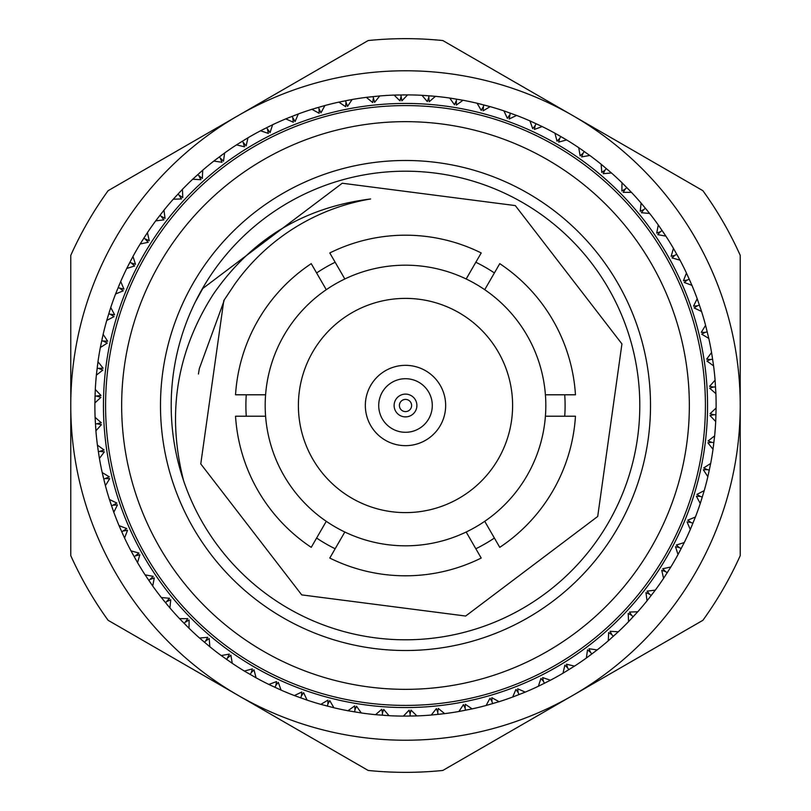 <?xml version="1.0" encoding="UTF-8"?>
<svg xmlns="http://www.w3.org/2000/svg" width="811" height="811" viewBox="0 0 811 811"><rect width="100%" height="100%" fill="white"/><g stroke="black" fill="none" stroke-linecap="round" stroke-linejoin="round"><path stroke-width="1.22" d="M254.472 667.088A302.057 302.057 0 0 0 667.088 556.528A302.057 302.057 0 0 0 556.528 143.912A302.057 302.057 0 0 0 143.912 254.472A302.057 302.057 0 0 0 254.472 667.088M253.975 669.835L251.268 672.633L252.343 668.893L244.385 671.072A310.623 310.623 0 0 1 232.26 663.327L221.221 655.552A310.623 310.623 0 0 1 209.846 646.762L199.547 638.034A310.623 310.623 0 0 1 189.014 628.251L179.535 618.631A310.623 310.623 0 0 1 169.915 607.946L161.338 597.525A310.623 310.623 0 0 1 152.711 586.018L145.108 574.857A310.623 310.623 0 0 1 137.556 562.631L130.976 550.841A310.623 310.623 0 0 1 124.549 537.977L119.055 525.65A310.623 310.623 0 0 1 113.804 512.258L109.434 499.485A310.623 310.623 0 0 1 105.41 485.677L102.206 472.57A310.623 310.623 0 0 1 99.429 458.458L97.411 445.107A310.623 310.623 0 0 1 95.911 430.813L95.1 417.33A310.623 310.623 0 0 1 94.887 402.955L95.292 389.462A310.623 310.623 0 0 1 96.367 375.128L97.979 361.726A310.623 310.623 0 0 1 100.331 347.534L103.139 334.335A310.623 310.623 0 0 1 106.758 320.416L110.742 307.511A310.623 310.623 0 0 1 115.588 293.977L120.707 281.488A310.623 310.623 0 0 1 126.749 268.441L132.974 256.458A310.623 310.623 0 0 1 140.161 243.999L147.43 232.625A310.623 310.623 0 0 1 155.702 220.866L163.964 210.191A310.623 310.623 0 0 1 173.26 199.222L182.445 189.328A310.623 310.623 0 0 1 192.683 179.231L202.72 170.198A310.623 310.623 0 0 1 213.83 161.065L224.627 152.975A310.623 310.623 0 0 1 236.508 144.875L247.994 137.779A310.623 310.623 0 0 1 260.554 130.774L272.628 124.732A310.623 310.623 0 0 1 285.766 118.882L298.326 113.956A310.623 310.623 0 0 1 311.931 109.303L324.897 105.521A310.623 310.623 0 0 1 338.866 102.115L352.106 99.5A310.623 310.623 0 0 1 366.329 97.361L379.751 95.951A310.623 310.623 0 0 1 394.105 95.09L407.598 94.887A310.623 310.623 0 0 1 421.973 95.313L435.436 96.327A310.623 310.623 0 0 1 449.72 98.04L463.03 100.25A310.623 310.623 0 0 1 477.101 103.24L490.158 106.636A310.623 310.623 0 0 1 503.905 110.874L516.607 115.436A310.623 310.623 0 0 1 529.918 120.89L542.164 126.557A310.623 310.623 0 0 1 554.927 133.186L566.615 139.928A310.623 310.623 0 0 1 578.74 147.673L580.118 155.813L583.058 153.269L581.649 156.898L589.779 155.448A310.623 310.623 0 0 1 601.154 164.238L601.792 172.469L604.945 170.198L603.222 173.686L611.453 172.966A310.623 310.623 0 0 1 621.986 182.749L621.895 191.001L625.24 189.024L623.213 192.339L631.465 192.369A310.623 310.623 0 0 1 641.085 203.054L640.244 211.266L643.762 209.593L641.44 212.715L649.662 213.475A310.623 310.623 0 0 1 658.289 224.982L656.717 233.092L660.357 231.743L657.772 234.643L665.892 236.143A310.623 310.623 0 0 1 673.444 248.369L671.153 256.306L674.914 255.283L672.066 257.939L680.023 260.159A310.623 310.623 0 0 1 686.451 273.023L683.46 280.718L687.292 280.038L684.22 282.431L691.945 285.35A310.623 310.623 0 0 1 697.196 298.742L693.527 306.132L697.399 305.808L694.135 307.916L701.566 311.515A310.623 310.623 0 0 1 705.59 325.323L701.272 332.358L705.164 332.368L701.718 334.173L708.794 338.43A310.623 310.623 0 0 1 711.571 352.542L706.645 359.161L710.517 359.526L706.918 361.017L713.589 365.893A310.623 310.623 0 0 1 715.089 380.187L709.584 386.34L713.406 387.05L709.696 388.216L715.9 393.67A310.623 310.623 0 0 1 716.113 408.045L710.071 413.681L713.822 414.725L710.02 415.556L715.707 421.538A310.623 310.623 0 0 1 714.633 435.872L708.115 440.941L711.754 442.33L707.891 442.806L713.021 449.274A310.623 310.623 0 0 1 710.669 463.466L703.725 467.927L707.222 469.63L703.33 469.762L707.861 476.665A310.623 310.623 0 0 1 704.242 490.584L696.923 494.406L700.258 496.423L696.375 496.2L700.258 503.489A310.623 310.623 0 0 1 695.412 517.023L687.779 520.175L690.921 522.477L687.069 521.909L690.293 529.512A310.623 310.623 0 0 1 684.251 542.559L676.364 545.012L679.283 547.587L675.502 546.685L678.026 554.542A310.623 310.623 0 0 1 670.839 567.001L662.769 568.734L665.446 571.562L661.756 570.315L663.57 578.375A310.623 310.623 0 0 1 655.298 590.134L647.097 591.138L649.51 594.189L645.951 592.628L647.036 600.809A310.623 310.623 0 0 1 637.74 611.778L629.488 612.052L631.617 615.306L628.211 613.43L628.555 621.672A310.623 310.623 0 0 1 618.317 631.769L610.075 631.293L611.899 634.729L608.676 632.55L608.28 640.802A310.623 310.623 0 0 1 597.17 649.935L589.009 648.729L590.52 652.308L587.509 649.854L586.373 658.025A310.623 310.623 0 0 1 574.492 666.125L566.463 664.199L567.649 667.899L564.872 665.182L563.006 673.221A310.623 310.623 0 0 1 550.446 680.226L542.63 677.58L543.482 681.382L540.947 678.422L538.372 686.268A310.623 310.623 0 0 1 525.234 692.118L517.692 688.782L518.188 692.635L515.938 689.462L512.674 697.044A310.623 310.623 0 0 1 499.069 701.697L491.841 697.693L492.003 701.586L490.037 698.22L486.103 705.479A310.623 310.623 0 0 1 472.134 708.885L465.301 704.262L465.108 708.145L463.456 704.617L458.894 711.5A310.623 310.623 0 0 1 444.671 713.639L438.285 708.419L437.747 712.271L436.419 708.611L431.249 715.049A310.623 310.623 0 0 1 416.895 715.91L410.995 710.132L410.113 713.923L409.119 710.162L403.402 716.113A310.623 310.623 0 0 1 389.027 715.687L383.664 709.402L382.447 713.092L381.799 709.26L375.564 714.673A310.623 310.623 0 0 1 361.28 712.96L356.516 706.219L354.965 709.787L354.66 705.915L347.97 710.75A310.623 310.623 0 0 1 333.899 707.76L329.753 700.623L327.897 704.039L327.938 700.146L320.842 704.364A310.623 310.623 0 0 1 307.095 700.126L303.608 692.645L301.449 695.879L301.834 692.006L294.393 695.564A310.623 310.623 0 0 1 281.082 690.11L278.274 682.355L275.841 685.386L276.571 681.564L268.836 684.443A310.623 310.623 0 0 1 256.073 677.814L253.975 669.835M554.927 133.186L557.025 141.165L559.732 138.367L558.657 142.107L566.615 139.928M255.546 665.233A299.908 299.908 0 0 0 665.233 555.454A299.908 299.908 0 0 0 555.454 145.767A299.908 299.908 0 0 0 145.767 255.546A299.908 299.908 0 0 0 255.546 665.233A299.908 299.908 0 0 0 665.233 555.454A299.908 299.908 0 0 0 555.454 145.767M557.998 134.89L558.83 135.366M183.631 480.811C166.59 414.198 176.443 352.086 213.171 294.454C251.309 239.194 303.79 207.363 370.627 198.969A209.461 209.461 0 0 0 234.795 284.124L223.795 300.597L200.773 463.912L301.722 594.889L465.666 616.036L597.707 516.465L621.936 343.915L515.299 205.589L342.252 183.235L202.801 288.473L195.36 301.864M288.351 608.412A234.308 234.308 0 0 1 202.588 288.351A234.308 234.308 0 0 1 522.649 202.588A234.308 234.308 0 0 1 608.412 522.649A234.308 234.308 0 0 1 288.351 608.412M617.688 528.012A245.013 245.013 0 0 1 282.988 617.688A245.013 245.013 0 0 1 193.312 282.988A245.013 245.013 0 0 1 528.012 193.312A245.013 245.013 0 0 1 617.688 528.012M335.156 548.753A159.595 159.595 0 0 1 316.604 538.048M475.844 262.247A159.595 159.595 0 0 1 494.396 272.952M564.74 394.785A159.595 159.595 0 0 1 564.74 416.215M494.396 538.048A159.595 159.595 0 0 1 475.844 548.753M326.275 521.311L311.242 547.344A170.31 170.31 0 0 1 235.535 416.215L265.592 416.215A140.313 140.313 0 0 0 466.173 532.016L481.207 558.049A170.31 170.31 0 0 1 329.793 558.049L344.827 532.016M351.944 498.258A107.113 107.113 0 0 1 312.742 351.944A107.113 107.113 0 0 1 459.056 312.742A107.113 107.113 0 0 1 498.258 459.056A107.113 107.113 0 0 1 351.944 498.258M425.582 370.718A40.165 40.165 0 0 1 440.282 425.582A40.165 40.165 0 0 1 385.418 440.282A40.165 40.165 0 0 1 370.718 385.418A40.165 40.165 0 0 1 425.582 370.718M428.695 418.892A26.773 26.773 0 0 1 392.108 428.695A26.773 26.773 0 0 1 382.305 392.108A26.773 26.773 0 0 1 418.892 382.305A26.773 26.773 0 0 1 428.695 418.892M198.421 374.043L199.313 368.65L224.1 300.769M246.26 416.215A159.595 159.595 0 0 1 246.26 394.785M316.604 272.952A159.595 159.595 0 0 1 335.156 262.247M481.207 252.951L466.173 278.984A140.313 140.313 0 0 0 344.827 278.984L329.793 252.951A170.31 170.31 0 0 1 481.207 252.951M311.242 263.656L326.275 289.689A140.313 140.313 0 0 0 265.592 394.785L235.535 394.785A170.31 170.31 0 0 1 311.242 263.656M545.408 394.785A140.313 140.313 0 0 0 484.725 289.689L499.758 263.656A170.31 170.31 0 0 1 575.465 394.785L545.408 394.785A140.313 140.313 0 0 1 545.408 416.215L575.465 416.215A170.31 170.31 0 0 1 499.758 547.344L484.725 521.311A140.313 140.313 0 0 1 466.173 532.016M484.725 289.689A140.313 140.313 0 0 0 466.173 278.984M344.827 278.984A140.313 140.313 0 0 0 326.275 289.689M265.592 394.785A140.313 140.313 0 0 0 265.592 416.215M545.408 416.215A140.313 140.313 0 0 1 484.725 521.311M559.732 138.367L560.807 136.491M578.74 147.673L589.779 155.448M584.295 151.495L583.058 153.269M601.154 164.238L611.453 172.966M606.344 168.546L604.945 170.198M621.986 182.749L631.465 192.369M626.781 187.503L625.24 189.024M641.085 203.054L649.662 213.475M645.424 208.224L643.762 209.593M658.289 224.982L665.892 236.143M662.151 230.517L660.357 231.743M673.444 248.369L680.023 260.159M676.8 254.228L674.914 255.283M686.451 273.023L691.945 285.35M689.269 279.156L687.292 280.038M697.196 298.742L701.566 311.515M699.447 305.108L697.399 305.808M705.59 325.323L708.794 338.43M707.263 331.861L705.164 332.368M711.571 352.542L713.498 365.224M712.656 359.202L710.517 359.526M715.089 380.187L715.9 393.67M715.566 386.928L713.406 387.05M716.113 408.045L715.707 421.538M715.981 414.796L713.822 414.725M715.109 380.42L715.241 382.174M714.633 435.872L713.021 449.274M713.903 442.583L711.754 442.33M710.669 463.466L707.861 476.665M709.331 470.086L707.222 469.63M704.242 490.584L700.258 503.489M702.326 497.062L700.258 496.423M695.412 517.023L690.293 529.512M692.918 523.298L690.921 522.477M684.251 542.559L678.026 554.542M681.199 548.581L679.283 547.587M670.839 567.001L663.57 578.375M667.271 572.718L665.446 571.562M655.298 590.134L647.036 600.809M651.223 595.517L649.51 594.189M637.74 611.778L628.555 621.672M633.198 616.776L631.617 615.306M618.317 631.769L608.28 640.802M613.349 636.341L611.899 634.729M597.17 649.935L586.373 658.025M591.817 654.041L590.52 652.308M574.492 666.125L563.006 673.221M568.785 669.744L567.649 667.899M550.446 680.226L538.372 686.268M544.445 683.308L543.482 681.382M525.234 692.118L512.674 697.044M518.979 694.652L518.188 692.635M499.069 701.697L486.103 705.479M492.612 703.654L492.003 701.586M472.134 708.885L458.894 711.5M465.534 710.264L465.108 708.145M444.671 713.639L431.249 715.049M437.97 714.42L437.747 712.271M416.895 715.91L403.402 716.113M410.143 716.083L410.113 713.923M389.027 715.687L375.564 714.673M382.285 715.251L382.447 713.092M416.661 715.92L415.262 715.971M361.28 712.96L347.97 710.75M354.61 711.926L354.965 709.787M333.899 707.76L320.842 704.364M327.35 706.128L327.897 704.039M307.095 700.126L294.393 695.564M300.719 697.916L301.449 695.879M281.082 690.11L268.836 684.443M274.929 687.343L275.841 685.386M256.073 677.814L244.385 671.072M250.194 674.509L251.268 672.633M226.705 659.505L229.351 654.102L221.221 655.552M204.656 642.454L207.778 637.314L199.547 638.034M184.219 623.497L187.787 618.661L179.535 618.631M209.664 646.61L208.731 645.85M165.576 602.776L169.56 598.285L161.338 597.525M188.841 628.089L187.98 627.238M148.849 580.483L153.228 576.357L145.108 574.857M169.763 607.763L168.972 606.851M134.2 556.772L138.934 553.061L130.976 550.841M152.58 585.816L151.88 584.832M121.731 531.844L126.78 528.569L119.055 525.65M137.434 562.418L136.826 561.384M111.553 505.892L116.865 503.084L109.434 499.485M124.448 537.764L123.931 536.669M103.737 479.139L109.282 476.827L102.206 472.57M113.722 512.035L113.307 510.9M98.344 451.798L104.082 449.983L97.411 445.107M105.835 478.632L109.728 478.642L105.4 485.657M105.349 485.465L105.035 484.289M95.434 424.072L101.304 422.784L95.1 417.33M100.483 451.474L104.355 451.839L99.418 458.438M99.388 458.235L99.094 456.502M95.019 396.204L100.98 395.444L95.292 389.462M97.594 423.95L101.416 424.66L95.911 430.813L95.759 428.826M97.097 368.417L103.109 368.194L97.979 361.726M94.887 402.722L94.907 401.516M101.669 340.914L107.67 341.238L103.139 334.335M96.387 374.885L96.509 373.689M108.674 313.938L114.625 314.8L110.742 307.511M100.382 347.301L100.605 346.115M118.082 287.702L123.931 289.091L120.707 281.488M106.829 320.183L107.164 319.027M129.801 262.419L135.498 264.315L132.974 256.458M115.679 293.754L116.115 292.629M143.729 238.282L149.244 240.685L147.43 232.625M126.861 268.228L127.398 267.143M159.777 215.483L165.049 218.372L163.964 210.191M140.283 243.797L140.911 242.773M177.802 194.224L182.789 197.57L182.445 189.328M155.844 220.683L156.564 219.71M197.651 174.659L202.324 178.45L202.72 170.198M173.422 199.04L174.223 198.148M219.183 156.959L223.491 161.146L224.627 152.975M192.856 179.069L193.738 178.248M242.215 141.256L246.128 145.818L247.994 137.779M214.013 160.923L214.966 160.183M266.555 127.692L270.053 132.578L272.628 124.732M292.021 116.348L295.062 121.538L298.326 113.956M260.757 130.662L261.831 130.105M318.388 107.346L320.963 112.78L324.897 105.521M345.466 100.736L347.544 106.383L352.106 99.5M373.03 96.58L374.581 102.389L379.751 95.951L379.082 96.002M400.857 94.917L401.881 100.838L407.598 94.887M373.253 98.729L372.715 102.581L366.349 97.361M366.552 97.33L368.295 97.117M428.715 95.749L429.201 101.74L435.436 96.327M400.887 97.077L400.005 100.868L394.105 95.09L396.092 95.019M456.39 99.074L456.34 105.085L463.03 100.25M483.65 104.872L483.062 110.854L490.158 106.636M510.281 113.084L509.166 118.994L516.607 115.436M186.5 625.788L185.831 625.109M182.627 621.865L181.968 621.175M167.634 605.27L167.025 604.53M164.126 601.012L163.528 600.272M150.684 583.139L150.147 582.359M147.572 578.588L147.044 577.797M135.792 559.58L135.315 558.759M133.095 554.775L132.639 553.933M123.059 534.784L122.664 533.922M120.819 529.755L120.433 528.884M112.607 508.953L112.293 508.051M110.823 503.732L110.519 502.83M104.518 482.281L104.284 481.349M103.2 476.929L102.987 475.996M98.851 454.991L98.699 454.048M98.019 449.537L97.888 448.595M95.647 427.306L95.576 426.353M95.303 421.801L95.262 420.848M94.938 399.438L94.958 398.485M95.09 393.933L95.13 392.98M96.732 371.631L96.833 370.678M97.381 366.156L97.502 365.203M101.01 344.087L101.203 343.144M102.145 338.694L102.358 337.761M107.741 317.04L108.015 316.118M109.363 311.769L109.647 310.856M116.875 290.703L117.22 289.811M118.953 285.604L119.318 284.722M128.32 265.288L128.756 264.437M130.855 260.392L131.301 259.55M142.006 241.009L142.513 240.198M144.966 236.366L145.483 235.565M157.81 218.058L158.388 217.297M161.176 213.688L161.764 212.938M175.612 196.607L176.251 195.897M179.353 192.562L180.012 191.862M195.258 176.839L195.968 176.19M199.354 173.149L200.064 172.51M216.608 158.915L217.368 158.338M221.008 155.6L221.778 155.033M239.468 142.979L240.279 142.462M244.152 140.07L244.973 139.573M263.666 129.152L264.518 128.716M268.593 126.678L269.455 126.252M289.01 117.544L289.902 117.189M294.14 115.527L295.032 115.182M315.297 108.268L316.209 107.985M320.578 106.707L321.501 106.454M342.303 101.375L343.235 101.182M347.706 100.3L348.649 100.128M369.816 96.935L370.769 96.823M375.3 96.347L376.253 96.256M397.623 94.978L398.576 94.958M403.128 94.887L404.091 94.887M425.491 95.526L426.444 95.586M430.986 95.921L431.939 96.002M453.197 98.567L454.14 98.709M458.631 99.459L459.573 99.621M480.517 104.072L481.44 104.305M485.85 105.45L486.772 105.704M533.131 122.309L534.003 122.704M538.139 124.62L539.001 125.026M562.783 137.637L563.604 138.123M581.649 149.65L582.43 150.197M608.078 170.026L608.808 170.655M628.373 189.135L629.032 189.825M646.874 209.988L647.472 210.728M663.428 232.412L663.956 233.203M677.905 256.225L678.361 257.067M690.181 281.245L690.567 282.116M712.149 356.009L712.301 356.952M713.619 444.844L713.498 445.797M692.047 525.396L691.682 526.278M680.145 550.608L679.699 551.45M441.184 714.065L440.231 714.177M413.377 716.022L412.424 716.042M407.872 716.113L406.909 716.113M385.509 715.474L384.556 715.414M740.22 405.5A334.72 334.72 0 0 0 238.14 115.618A334.72 334.72 0 0 0 238.14 695.382A334.72 334.72 0 0 0 740.22 405.5L740.22 555.647A366.856 366.856 0 0 1 702.894 620.303L442.826 770.45A366.856 366.856 0 0 1 368.174 770.45L108.106 620.303A366.856 366.856 0 0 1 70.78 555.647L70.78 255.353A366.856 366.856 0 0 1 108.106 190.697L368.174 40.55A366.856 366.856 0 0 1 442.826 40.55L702.894 190.697A366.856 366.856 0 0 1 740.22 255.353L740.22 405.5M529.918 120.89L532.726 128.645L535.159 125.614L534.429 129.436L542.164 126.557M503.905 110.874L507.392 118.355L509.551 115.121M477.101 103.24L481.247 110.377L483.103 106.961M449.72 98.04L454.484 104.781L456.035 101.213M421.973 95.313L427.336 101.598L428.553 97.908M338.866 102.115L345.699 106.738L345.891 102.855M311.931 109.303L319.159 113.307L318.997 109.414M285.766 118.882L293.308 122.218L292.812 118.365M260.554 130.774L268.37 133.42L267.518 129.618M236.508 144.875L244.537 146.801L243.351 143.101M213.83 161.065L221.991 162.271L220.48 158.692M192.683 179.231L200.925 179.707L199.1 176.271M173.26 199.222L181.512 198.948L179.383 195.694M155.702 220.866L163.903 219.862L161.49 216.811M140.161 243.999L148.231 242.266L145.554 239.438M126.749 268.441L134.636 265.988L131.717 263.413M115.588 293.977L123.221 290.825L120.079 288.523M106.758 320.416L114.077 316.594L110.742 314.577M100.331 347.534L107.275 343.073L103.778 341.37M96.367 375.128L102.885 370.059L99.246 368.67M94.887 402.955L100.929 397.319L97.178 396.275M113.804 512.258L117.473 504.868L113.601 505.192M124.549 537.977L127.54 530.282L123.708 530.962M137.556 562.631L139.847 554.694L136.086 555.717M152.711 586.018L154.283 577.908L150.643 579.257M169.915 607.946L170.756 599.735L167.238 601.407M189.014 628.251L189.105 619.999L185.76 621.976M209.846 646.762L209.208 638.531L206.055 640.802M232.26 663.327L230.882 655.187L227.942 657.731M536.071 123.657L535.159 125.614M263.575 651.314A283.84 283.84 0 0 0 651.314 547.425A283.84 283.84 0 0 0 547.425 159.686A283.84 283.84 0 0 0 159.686 263.575A283.84 283.84 0 0 0 263.575 651.314M395.636 399.803A11.395 11.395 0 0 1 411.197 395.636A11.395 11.395 0 0 1 415.364 411.197A11.395 11.395 0 0 1 399.803 415.364A11.395 11.395 0 0 1 395.636 399.803M400.218 402.449A6.103 6.103 0 0 1 408.551 400.218A6.103 6.103 0 0 1 410.782 408.551A6.103 6.103 0 0 1 402.449 410.782A6.103 6.103 0 0 1 400.218 402.449"/></g></svg>
